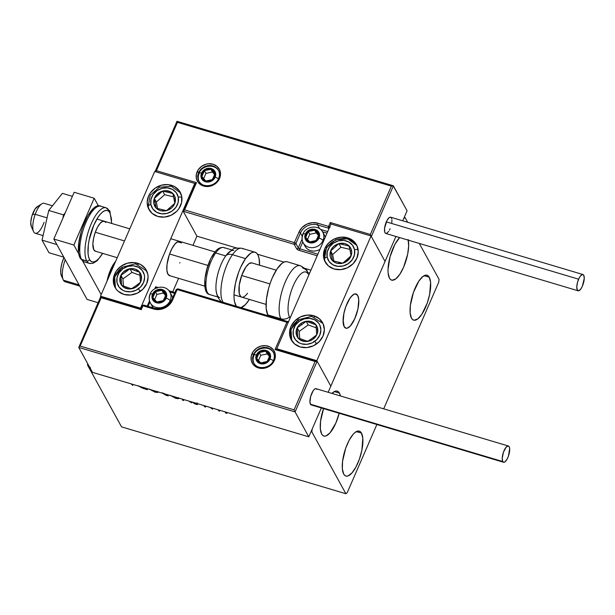 <?xml version="1.0" encoding="UTF-8"?>
<svg xmlns="http://www.w3.org/2000/svg" width="615" height="615" viewBox="0 0 615 615"><rect width="100%" height="100%" fill="white"/><g stroke="black" fill="none" stroke-linecap="round" stroke-linejoin="round"><path stroke-width="0.92" d="M408.252 240.15A23.432 8.21 -73.4 0 1 403.978 266.326A23.432 8.21 -73.4 0 1 391.647 280.132A23.432 8.21 -73.4 0 1 389.449 278.134L388.111 272.922L388.027 269.385L390.087 256.686L394.922 244.316L399.65 237.582A23.432 8.21 -73.4 0 0 389.71 258.092A23.432 8.21 -73.4 0 0 389.449 278.134L390.64 279.602L392.139 280.232L395.768 278.895L399.796 274.328L403.601 267.225L407.66 254.241L408.66 245.962L408.099 239.466M361.474 433.114A23.432 8.21 -73.4 0 1 359.237 459.605A23.432 8.21 -73.4 0 1 345.884 476.033A23.432 8.21 -73.4 0 1 343.685 474.042L342.347 468.83L342.57 461.296L345.692 448.204L349.166 440.225L353.156 434.275L355.155 432.36L358.791 431.023L360.282 431.645L361.474 433.114L362.812 438.326L361.897 450.149L359.468 458.951L356 466.931L352.011 472.881L348.105 475.895L346.376 476.133L344.877 475.51L343.685 474.042A23.432 8.21 -73.4 0 1 345.93 447.551A23.432 8.21 -73.4 0 1 359.275 431.123A23.432 8.21 -73.4 0 1 361.474 433.114L356.339 431.584L361.474 433.114M339.457 393.108A23.432 8.21 -73.4 0 1 340.449 395.945L339.457 393.108L334.322 391.578L339.457 393.108L338.258 391.64L336.766 391.009L335.037 391.248L331.931 393.408A23.432 8.21 -73.4 0 1 337.251 391.109A23.432 8.21 -73.4 0 1 339.457 393.108M323.528 408.606A23.432 8.21 -73.4 0 0 321.66 434.029L322.86 435.497L324.351 436.127L326.081 435.889L329.986 432.875L335.813 423.112L339.165 413.265A23.432 8.21 -73.4 0 1 323.867 436.027A23.432 8.21 -73.4 0 1 321.66 434.029L320.33 428.816L320.553 421.283L323.667 408.199M429.262 277.219A23.432 8.21 -73.4 0 1 427.018 303.71A23.432 8.21 -73.4 0 1 413.672 320.138A23.432 8.21 -73.4 0 1 411.466 318.147L410.136 312.935L410.359 305.401L413.48 292.31L418.915 281.032L422.943 276.466L426.572 275.128L428.063 275.751L429.262 277.219L430.6 282.431L429.677 294.254L427.256 303.057L421.813 314.334L417.793 318.901L414.156 320.238L412.665 319.615L411.466 318.147A23.432 8.21 -73.4 0 1 413.711 291.656A23.432 8.21 -73.4 0 1 427.064 275.228A23.432 8.21 -73.4 0 1 429.262 277.219L424.127 275.689L429.262 277.219M347.221 492.684L376.872 424.504L347.221 492.684L345.876 493.722L121.532 426.848L87.499 365.01L88.622 365.348L87.499 365.01L121.532 426.848L345.876 493.722L347.221 492.684M383.683 408.837L438.733 282.224L439.079 279.364L419.307 243.448L439.079 279.364L438.733 282.224L383.683 408.837M403.701 218.571L407.092 210.776L402.733 220.8L403.701 218.571L405.047 217.533L404.255 217.295L405.047 217.533L403.701 218.571M395.914 236.468L328.164 392.285L385.059 261.444L330.832 386.159L316.817 360.697L371.045 235.983L330.985 224.037L276.758 348.751L316.817 360.697L330.832 386.159L328.164 392.285L395.914 236.468L385.059 261.444L371.345 236.529L385.059 261.444L395.914 236.468M321.353 407.953L312.189 429.032L311.843 431.884L345.876 493.722L311.843 431.884L311.052 431.653L311.843 431.884L312.189 429.032L321.353 407.953L308.799 436.827L92.465 372.336L78.758 347.421L92.465 372.336L308.799 436.827L295.085 411.912L308.799 436.827L321.353 407.953M138.567 385.797L143.526 388.519L147.369 389.702L146.716 388.503L147.369 389.702L145.248 389.064L145.455 388.58L145.248 389.064L141.781 387.842L141.98 387.389L141.781 387.842L139.105 386.235M162.352 393.1L165.896 395.222L168.226 395.914L167.564 394.722L168.226 395.914L166.242 395.322L166.45 394.845L166.242 395.322L162.145 392.785M182.609 399.204L182.424 400.15L183.601 400.496L183.785 399.558L183.601 400.496L182.424 400.15L182.609 399.204M188.92 401.088L191.596 402.879L188.92 401.088M203.88 405.546L204.534 406.738L205.618 407.061L204.956 405.869L205.618 407.061L204.534 406.738L204.872 405.962L204.534 406.738L203.88 405.546M210.038 407.384L212.629 409.152L211.967 407.96L212.629 409.152L210.038 407.384M225.09 411.873L225.751 413.065L226.827 413.388L226.166 412.188L226.827 413.388L225.751 413.065L226.089 412.281L225.751 413.065L225.09 411.873M219.455 411.189L219.64 410.243L219.455 411.189M217.779 409.69L219.278 411.135L219.617 410.351L219.278 411.135L217.779 409.69M196.631 403.302L196.585 403.74L195.662 403.686L193.333 402.31L195.662 403.686L196.631 403.302M193.156 402.348L192.71 402.448L194.14 403.478L196.285 404.409L197.638 404.409L197.699 403.594C198.168 404.424 197.607 404.67 196.008 404.332L196.239 403.801L196.008 404.332L193.156 402.348M170.263 395.276L175.606 398.251L178.112 398.712L179.534 398.197M149.414 389.064L154.757 392.032L157.256 392.493L158.685 391.978M132.809 385.359L132.994 384.413L132.809 385.359M131.133 383.86L132.632 385.305L132.971 384.529L132.632 385.305L131.133 383.86M89.675 367.263L90.42 368.177M407.66 222.269L405.047 217.533L407.66 222.269M87.668 363.611L87.499 365.01L87.668 363.611M197.807 404.224L197.761 403.724M196.623 403.632L197.722 403.717L196.685 403.648L197.031 402.848M183.762 399.665L182.786 399.258L183.762 399.665M170.747 395.668L175.928 398.351L176.151 397.844L175.928 398.351L179.472 398.274M178.335 397.936L177.835 397.905M177.466 397.851L178.45 397.936M178.288 397.713L175.775 397.751L172.192 396.098L175.521 397.682L178.035 397.844M167.641 394.861L166.911 394.646L167.641 394.861M163.513 393.485L165.666 394.607L166.788 394.938L166.488 394.399L166.788 394.938L166.957 394.538L166.788 394.938L165.666 394.607L163.213 393.093M149.891 389.456L155.08 392.132L155.295 391.624L155.08 392.132L158.616 392.055M157.486 391.717L156.986 391.686M156.61 391.632L157.594 391.717M157.432 391.494L154.926 391.54L151.344 389.887L154.673 391.463L157.179 391.624M146.793 388.649L146.062 388.426L146.793 388.649M140.52 386.612L144.833 388.396L145.932 388.726L145.632 388.188L145.932 388.726L146.109 388.326L145.932 388.726L140.658 386.704M89.644 367.547L90.251 367.286L89.644 367.547L90.059 367.962M169.571 275.635A17.85 6.258 -73.4 0 1 167.887 274.113L166.873 270.146L167.042 264.404L169.417 254.433L172.062 248.345L175.106 243.817L178.081 241.518L179.795 241.426M177.535 241.772L181.448 242.933L177.535 241.772M171.354 185.261A17.85 15.806 151.2 0 1 180.218 192.241A17.85 15.806 151.2 0 1 177.205 210.791A17.85 15.806 151.2 0 1 157.801 216.442L152.182 213.428L148.453 208.493L147.177 202.404L148.553 196.07L150.183 193.125L155.018 188.213L161.307 185.23L168.095 184.631L174.353 186.491L179.119 190.542L181.663 196.162L181.617 202.496L178.973 208.577L176.789 211.229L171.116 215.25L164.443 217.08L157.801 216.442A17.85 15.806 151.2 0 1 148.938 209.461A17.85 15.806 151.2 0 1 151.951 190.904A17.85 15.806 151.2 0 1 171.354 185.261L172.023 186.476L171.354 185.261M137.46 263.205A17.85 15.806 151.2 0 1 146.324 270.185A17.85 15.806 151.2 0 1 143.31 288.743A17.85 15.806 151.2 0 1 123.907 294.385L118.288 291.372L116.143 289.104L113.591 283.484L113.644 277.15L116.289 271.069L121.124 266.164L127.42 263.182L134.208 262.574L140.458 264.442L145.225 268.486L147.777 274.106L148.084 277.242L146.708 283.577L142.895 289.173L137.222 293.201L130.557 295.031L123.907 294.385A17.85 15.806 151.2 0 1 115.043 287.405A17.85 15.806 151.2 0 1 118.057 268.855A17.85 15.806 151.2 0 1 137.46 263.205L138.129 264.419L137.46 263.205M140.551 308.153L194.778 183.439L154.711 171.493L100.483 296.207L140.551 308.153L100.483 296.207L100.737 296.661L100.483 296.207L154.711 171.493L194.778 183.439L140.551 308.153L140.789 308.592L140.551 308.153M172.715 291.864L178.596 278.326L172.715 291.864M192.941 245.339L196.923 236.175L183.216 211.26L196.923 236.175L236.637 248.014L196.923 236.175L192.941 245.339M195.017 183.877L194.778 183.439L195.017 183.877M179.918 262.62L179.765 263.043M169.94 275.712L167.887 274.113A17.85 6.258 -73.4 0 1 169.594 253.934A17.85 6.258 -73.4 0 1 179.765 241.418A17.85 6.258 -73.4 0 1 181.448 242.933M357.715 295.477A17.85 6.258 -73.4 0 1 356.008 315.664A17.85 6.258 -73.4 0 1 345.838 328.179A17.85 6.258 -73.4 0 1 344.162 326.657L346.207 328.256L347.529 328.072L350.504 325.781L353.54 321.245L356.185 315.164L358.038 308.453L358.737 299.451L357.715 295.477L355.67 293.885L354.348 294.062L351.373 296.361L348.336 300.896L345.692 306.977L343.846 313.681L343.078 319.992L344.162 326.657A17.85 6.258 -73.4 0 1 345.868 306.478A17.85 6.258 -73.4 0 1 356.039 293.962A17.85 6.258 -73.4 0 1 357.715 295.477M313.735 315.749L314.403 316.963L313.735 315.749L319.346 318.77L323.083 323.698L324.351 329.786L322.983 336.121L319.17 341.717L313.496 345.745L306.824 347.575L300.174 346.929A17.85 15.806 151.2 0 1 291.31 339.949A17.85 15.806 151.2 0 1 294.331 321.399A17.85 15.806 151.2 0 1 313.735 315.749A17.85 15.806 151.2 0 1 322.598 322.729A17.85 15.806 151.2 0 1 319.585 341.287A17.85 15.806 151.2 0 1 300.174 346.929L294.562 343.916L290.834 338.988L289.557 332.892L290.933 326.565L294.746 320.961L300.42 316.94L307.085 315.111L313.735 315.749M347.629 237.805L348.29 239.02L347.629 237.805L353.241 240.819L356.969 245.746L358.245 251.843L356.869 258.169L353.056 263.774L347.383 267.794L340.718 269.624L334.068 268.986A17.85 15.806 151.2 0 1 325.204 262.005A17.85 15.806 151.2 0 1 328.218 243.448A17.85 15.806 151.2 0 1 347.629 237.805A17.85 15.806 151.2 0 1 356.492 244.785A17.85 15.806 151.2 0 1 353.471 263.335A17.85 15.806 151.2 0 1 334.068 268.986L328.456 265.972L324.72 261.037L323.452 254.948L324.82 248.614L328.633 243.017L334.306 238.997L340.979 237.167L347.629 237.805M330.985 224.037L371.045 235.983L385.059 261.444L371.045 235.983L316.817 360.697L276.758 348.751L330.985 224.037M277.004 349.212L276.758 348.751L277.004 349.212M52.467 205.794L44.126 203.311A15.621 5.474 106.6 0 0 35.201 214.328L47.078 217.864L35.201 214.328L32.472 214.258A11.162 3.913 106.6 0 0 31.296 226.581L33.556 231.578A15.621 5.474 -73.4 0 1 35.201 214.328A15.621 5.474 106.6 0 0 35.201 233.254L43.073 235.599M44.119 222.238A15.621 5.474 -73.4 0 1 33.556 231.578M124.514 240.949L95.294 232.239L124.514 240.949M345.845 306.547L345.845 306.547A17.85 6.258 -73.4 0 1 356.039 293.962A17.85 6.258 -73.4 0 1 356.039 315.587A17.85 6.258 -73.4 0 1 345.838 328.179A17.85 6.258 -73.4 0 1 345.845 306.547L343.931 313.243L343.116 322.36L344.062 326.465L346.045 328.233L347.344 328.133L350.304 326.004L354.77 318.739L357.945 308.891L358.76 299.782L357.815 295.669L356.938 294.47L354.532 294.001L353.095 294.754L350.035 298.091L345.845 306.547M269.954 283.922L241.68 275.497L269.954 283.922M207.978 265.449L169.571 254.003L207.978 265.449M31.357 226.712L30.75 222.422L31.796 216.342L35.086 208.969L37.899 206.417M32.595 227.811L31.903 227.458M35.201 214.328A15.621 5.474 -73.4 0 1 41.835 203.811L37.208 206.748A11.162 3.913 106.6 0 0 32.472 214.258L35.201 214.328M251.981 353.694A12.5 11.062 -28.8 0 0 258.454 367.954A12.5 11.062 -28.8 0 0 274.413 360.382A1.338 0.407 -156.5 0 0 273.49 360.39A1.338 0.407 23.5 0 1 274.413 360.382L271.745 364.303L267.771 367.124L263.105 368.4L258.454 367.954L256.355 367.094L253.019 364.257L251.235 360.321L251.274 355.893L253.119 351.634L256.509 348.198L260.914 346.107L265.665 345.684L270.039 346.991L273.375 349.827L275.159 353.756L275.128 358.191L274.413 360.382A12.5 11.062 -28.8 0 0 267.94 346.13A12.5 11.062 -28.8 0 0 251.981 353.694A1.338 0.407 23.5 0 1 253.48 354.601A1.338 0.407 -156.5 0 0 251.981 353.694M254.41 364.034A11.162 9.878 151.2 0 1 253.48 354.601A11.162 9.878 151.2 0 1 263.212 347.483A11.162 9.878 151.2 0 1 273.275 352.203C274.613 354.755 274.69 357.484 273.49 360.398C270.477 368.577 257.009 370.184 253.726 362.965A11.162 9.878 151.2 0 1 253.48 354.601L253.834 355.232L253.48 354.601A11.162 9.878 151.2 0 1 262.513 347.583A11.162 9.878 151.2 0 1 272.583 351.142A11.162 9.878 151.2 0 1 273.952 359.383M100.722 296.661L78.758 347.421L295.085 411.912L317.117 361.243L330.832 386.159L317.117 361.243L315.111 361.505L275.043 349.566L286.905 322.283L177.143 289.565L172.561 300.089L169.417 304.709L164.735 308.023L159.239 309.537L153.75 309.007L142.934 305.786L141.242 309.683L101.175 297.737L80.165 346.068L294.093 409.836L315.111 361.505L294.093 409.836L80.165 346.068L101.175 297.737L100.937 297.191L101.175 297.737L141.242 309.683L140.789 308.607L141.242 309.683L142.934 305.786A1.338 0.407 -156.5 0 0 142.011 305.793L140.789 308.607L100.729 296.661M142.034 305.97L143.741 305.155A1.338 0.469 106.6 0 0 143.618 305.048L142.011 305.793L140.85 308.699M171.639 300.097A1.338 0.407 23.5 0 1 172.561 300.089L177.143 289.565A1.338 0.469 -73.4 0 1 177.82 288.827A1.338 0.469 -73.4 0 1 177.95 288.942A1.338 0.469 106.6 0 0 177.82 288.827A1.338 0.469 106.6 0 0 177.143 289.565A1.338 0.407 -156.5 0 0 176.213 289.573L171.639 300.097C167.795 307.016 162.06 309.745 154.434 308.269A1.338 0.469 106.6 0 0 153.75 309.007A1.338 0.469 -73.4 0 1 154.434 308.269L143.618 305.048A1.338 0.469 106.6 0 0 142.934 305.786L153.75 309.007A14.729 13.038 -28.8 0 0 172.561 300.089A1.338 0.407 -156.5 0 0 171.639 300.089A1.338 0.407 23.5 0 0 171.662 300.274A13.392 11.854 151.2 0 1 154.557 308.384A1.338 0.469 106.6 0 0 154.427 308.269A1.338 0.469 -73.4 0 1 154.557 308.384M174.568 293.355L169.748 291.917L174.568 293.355M156.487 287.966L155.956 288.197L155.649 286.782L156.102 287.851L157.117 288.158M149.929 302.065L148.054 306.37L149.929 302.065M79.535 346.414L80.165 346.068L79.535 346.414M294.385 410.459L294.093 409.836L294.385 410.459M294.923 411.581L294.67 411.074L294.923 411.581M78.758 347.421L295.085 411.912L317.117 361.243M176.236 289.75A1.338 0.407 23.5 0 1 176.213 289.573A1.338 0.407 23.5 0 1 177.143 289.565L286.905 322.283L288.673 321.876L286.905 322.283L275.043 349.566L276.812 349.151L275.043 349.566L315.111 361.505L316.871 361.097M273.49 360.39A1.338 0.407 23.5 0 0 273.514 360.575A11.162 9.878 151.2 0 1 263.789 367.693A11.162 9.878 151.2 0 1 253.726 362.965M198.86 181.079A11.162 9.878 151.2 0 1 198.622 172.707A1.338 0.407 -156.5 0 0 197.115 171.808A12.5 11.062 -28.8 0 0 203.588 186.061A12.5 11.062 -28.8 0 0 219.547 178.496L216.88 182.417L215.027 183.993L210.622 186.084L205.871 186.506L201.489 185.2L198.153 182.371L196.37 178.435L196.408 173.999L198.261 169.74L201.643 166.311L206.048 164.22L208.424 163.79L213.082 164.236L217.01 166.35L219.624 169.802L220.516 174.06L219.547 178.496A1.338 0.407 -156.5 0 0 218.625 178.504C215.611 186.691 202.143 188.298 198.86 181.079A11.162 9.878 151.2 0 0 208.923 185.799A11.162 9.878 151.2 0 0 218.648 178.681A1.338 0.407 23.5 0 1 218.625 178.504A1.338 0.407 23.5 0 1 219.547 178.496A12.5 11.062 -28.8 0 0 213.082 164.236A12.5 11.062 -28.8 0 0 197.115 171.808A1.338 0.407 23.5 0 1 198.622 172.707A11.162 9.878 151.2 0 1 207.647 165.696A11.162 9.878 151.2 0 1 217.718 169.248A11.162 9.878 151.2 0 1 219.086 177.489M199.552 182.14A11.162 9.878 151.2 0 1 198.622 172.707L198.968 173.345L198.622 172.707A11.162 9.878 151.2 0 1 208.347 165.589A11.162 9.878 151.2 0 1 218.41 170.317C219.747 172.869 219.824 175.598 218.625 178.504M330.101 227.312L328.595 226.412L330.293 222.515L330.578 223.137L330.293 222.515L370.353 234.453L371.345 236.529L393.377 185.861L407.092 210.776L393.131 185.715L391.363 186.13L177.435 122.354L156.425 170.686L196.485 182.624L184.623 209.907L294.393 242.625L298.967 232.109L302.111 227.481L306.793 224.168L312.297 222.653L317.778 223.184L328.595 226.412L330.293 222.515L370.353 234.453L391.363 186.13L370.353 234.453L371.345 236.529L393.377 185.861M183.216 211.26L294.185 244.339L183.216 211.26L184.623 209.907L196.485 182.624L195.093 183.708L196.485 182.624L156.425 170.686L155.026 171.77L156.425 170.686L177.435 122.354L176.982 121.278L177.435 122.354L391.363 186.13L393.131 185.715M310.929 270.162L304.832 268.348L310.929 270.162M283.946 262.121L257.531 254.241L283.946 262.121M183.232 210.991L184.623 209.907L294.393 242.625A1.338 0.407 -156.5 0 1 295.892 243.532L298.298 247.899A1.338 1.184 -28.8 0 1 296.584 248.706A2.675 0.815 -156.5 0 0 299.59 250.513A1.338 0.469 106.6 0 1 299.797 248.798L302.772 241.964L299.797 248.798A1.338 0.407 23.5 0 1 298.298 247.899L302.073 239.212L298.298 247.899A1.338 1.184 151.2 0 1 296.584 248.706L294.185 244.339A1.338 1.184 -28.8 0 0 295.892 243.532L300.466 233.008A1.338 0.407 -156.5 0 0 298.967 232.109A1.338 0.407 23.5 0 1 300.466 233.008A13.392 11.854 151.2 0 1 317.571 224.898A1.338 0.469 -73.4 0 1 317.778 223.184A1.338 0.469 106.6 0 0 317.571 224.898L328.387 228.127L328.595 226.412L317.778 223.184A14.729 13.038 -28.8 0 0 298.967 232.109L294.393 242.625A1.338 0.407 23.5 0 1 295.892 243.532A1.338 1.184 151.2 0 1 294.185 244.339A1.338 0.469 -73.4 0 1 294.393 242.625A1.338 0.469 106.6 0 0 294.185 244.339L296.584 248.706L298.621 250.159L317.194 255.763L299.59 250.513A1.338 0.469 -73.4 0 1 299.797 248.798L317.878 254.187L299.797 248.798A1.338 0.407 23.5 0 1 298.298 247.899L295.892 243.532L300.466 233.008L302.226 236.198L300.466 233.008A13.392 11.854 151.2 0 1 317.571 224.898L319.708 228.78L317.571 224.898L328.387 228.127L328.848 228.957L328.387 228.127L329.217 228.104A1.338 1.184 151.2 0 1 328.387 228.127A1.338 0.469 -73.4 0 1 328.595 226.412A1.338 0.407 23.5 0 1 329.725 226.943M327.71 231.571L320.576 229.441L327.71 231.571M327.026 233.147L322.591 231.824L327.026 233.147M330.87 223.752L330.578 223.137L330.87 223.752M318.078 236.229L318.662 234.676A6.696 5.927 151.2 0 1 318.193 237.836L317.455 237.721L318.078 236.229L317.455 237.721L318.193 237.836L318.662 234.676L317.394 231.878L316.195 230.863L313.089 229.933L311.382 230.087L308.253 231.571L307.039 232.801L305.724 235.829L306.139 238.912L308.177 241.226L309.645 241.895L311.29 242.156L314.642 241.449L317.332 239.289L318.193 237.836A6.696 5.927 151.2 0 1 316.118 240.519A6.696 5.927 151.2 0 1 309.645 241.895A6.696 5.927 151.2 0 1 305.709 237.421A6.696 5.927 151.2 0 1 308.253 231.571A6.696 5.927 151.2 0 1 314.726 230.202L308.253 231.571L305.709 237.421L309.645 241.895L316.118 240.519L317.455 237.721L316.118 240.519L309.645 241.895L305.709 237.421L308.253 231.571L314.726 230.202A6.696 5.927 151.2 0 1 318.662 234.676L314.726 230.202L316.233 232.931L309.752 234.3L307.5 239.496L309.752 234.3L308.253 231.571L309.752 234.3L316.233 232.931L314.726 230.202L318.662 234.676L318.078 236.229M323.505 233.915A11.162 9.878 151.2 0 1 325.304 237.098A11.162 9.878 -28.8 0 0 324.628 235.507L322.767 232.124A11.162 9.878 151.2 0 1 323.006 240.488A11.162 9.878 -28.8 0 0 322.075 231.056M303.902 243.947A11.162 9.878 -28.8 0 0 313.973 247.499A11.162 9.878 -28.8 0 0 323.006 240.488A3.567 1.092 -156.5 0 0 319 238.074A7.588 6.719 151.2 0 1 309.307 242.671A7.588 6.719 151.2 0 1 305.378 234.015A7.588 6.719 151.2 0 1 315.072 229.418A7.588 6.719 151.2 0 1 319 238.074A3.567 1.092 23.5 0 1 323.006 240.488L323.467 241.326L323.006 240.488A11.162 9.878 151.2 0 1 313.281 247.607A11.162 9.878 151.2 0 1 303.21 242.879A11.162 9.878 151.2 0 1 302.972 234.515A3.567 1.092 23.5 0 1 302.911 234.031A3.567 1.092 23.5 0 1 305.378 234.015L307 231.632L309.407 229.925L312.243 229.149L315.072 229.418L318.37 231.663L319.454 234.054L319.431 236.744L318.309 239.327L316.248 241.418L313.573 242.679L310.69 242.94L308.03 242.149L305.332 239.296L304.794 236.706L305.378 234.015A3.567 1.092 -156.5 0 0 302.911 234.031M322.767 232.124C318.97 224.406 305.909 225.959 302.903 234.046C301.634 237.083 301.742 240.027 303.21 242.879L305.071 246.261A11.162 9.878 -28.8 0 0 319.992 249.321A11.162 9.878 151.2 0 1 304.333 244.47M318.401 235.391L316.233 232.931L318.401 235.391M165.235 296.322L165.819 294.777A6.696 5.927 151.2 0 1 165.35 297.937L164.612 297.821L165.235 296.322L164.612 297.821L165.35 297.937L165.804 296.361L165.389 293.278L164.551 291.979L161.883 290.295L160.246 290.034L156.894 290.741L154.196 292.901L152.881 295.93L152.866 297.514L154.134 300.312L155.334 301.327L158.447 302.257L160.146 302.103L163.275 300.62L165.35 297.937A6.696 5.927 151.2 0 1 163.275 300.62A6.696 5.927 151.2 0 1 156.802 301.988A6.696 5.927 151.2 0 1 152.866 297.514A6.696 5.927 151.2 0 1 155.411 291.671A6.696 5.927 151.2 0 1 161.883 290.295L155.411 291.671L152.866 297.514L156.802 301.988L163.275 300.62L164.612 297.821L163.275 300.62L156.802 301.988L152.866 297.514L155.411 291.671L161.883 290.295A6.696 5.927 151.2 0 1 165.819 294.777L161.883 290.295L163.39 293.024L156.91 294.401L154.657 299.59L156.91 294.401L155.411 291.671L156.91 294.401L163.39 293.024L161.883 290.295L165.819 294.777L165.235 296.322M170.663 294.016A11.162 9.878 151.2 0 1 172.631 297.806A11.162 9.878 -28.8 0 0 171.785 295.6L169.924 292.217A11.162 9.878 151.2 0 1 170.163 300.589A11.162 9.878 -28.8 0 0 169.233 291.156M151.059 304.048A11.162 9.878 -28.8 0 0 161.13 307.6A11.162 9.878 -28.8 0 0 170.163 300.589A3.567 1.092 -156.5 0 0 166.158 298.175A7.588 6.719 151.2 0 1 156.464 302.772A7.588 6.719 151.2 0 1 152.535 294.116A7.588 6.719 151.2 0 1 162.222 289.519A7.588 6.719 151.2 0 1 166.158 298.175A3.567 1.092 23.5 0 1 170.163 300.589L170.786 301.727L170.163 300.589A11.162 9.878 151.2 0 1 160.43 307.708A11.162 9.878 151.2 0 1 150.368 302.98A11.162 9.878 151.2 0 1 150.129 294.616A3.567 1.092 23.5 0 1 150.068 294.131A3.567 1.092 23.5 0 1 152.535 294.116L154.157 291.733L156.564 290.026L160.838 289.25L163.498 290.042L165.52 291.764L166.603 294.154L166.588 296.845L165.458 299.428L163.406 301.511L160.73 302.78L157.847 303.041L155.188 302.249L152.489 299.397L151.951 296.807L152.535 294.116A3.567 1.092 -156.5 0 0 150.068 294.131M169.924 292.217C166.127 284.507 153.066 286.06 150.06 294.147C148.792 297.176 148.899 300.128 150.368 302.98L152.228 306.362A11.162 9.878 -28.8 0 0 153.343 307.946A11.162 9.878 151.2 0 1 151.49 304.571M165.55 295.492L163.39 293.024L165.55 295.492M269.086 357.223L269.67 355.67A6.696 5.927 151.2 0 1 269.209 358.829L268.471 358.714L269.086 357.223L268.471 358.714L269.209 358.829L269.662 357.261L269.247 354.171L267.21 351.857L264.096 350.927L262.397 351.08L259.269 352.564L257.185 355.247L256.739 356.823L256.724 358.414L257.993 361.205L260.652 362.888L262.298 363.15L265.649 362.443L268.348 360.282L269.209 358.829A6.696 5.927 151.2 0 1 267.133 361.512A6.696 5.927 151.2 0 1 260.652 362.888A6.696 5.927 151.2 0 1 256.724 358.414A6.696 5.927 151.2 0 1 259.269 352.564A6.696 5.927 151.2 0 1 265.742 351.196L259.269 352.564L256.724 358.414L260.652 362.888L267.133 361.512L268.471 358.714L267.133 361.512L260.652 362.888L256.724 358.414L259.269 352.564L265.742 351.196A6.696 5.927 151.2 0 1 269.67 355.67L265.742 351.196L267.241 353.925L260.768 355.293L258.508 360.49L260.768 355.293L259.269 352.564L260.768 355.293L267.241 353.925L265.742 351.196L269.67 355.67L269.086 357.223M256.386 355.009A7.588 6.719 151.2 0 1 266.08 350.412A7.588 6.719 151.2 0 1 270.008 359.068A3.567 1.092 23.5 0 1 273.329 360.736A3.567 1.092 -156.5 0 0 270.008 359.068L267.264 362.412L264.588 363.68L261.698 363.934L259.046 363.142L257.016 361.42L255.932 359.037L255.955 356.339L257.078 353.756L259.138 351.672L261.813 350.404L264.696 350.143L267.356 350.934L269.378 352.656L270.462 355.047L270.008 359.068A7.588 6.719 151.2 0 1 260.314 363.665A7.588 6.719 151.2 0 1 256.386 355.009A3.567 1.092 -156.5 0 0 253.918 355.024A3.567 1.092 23.5 0 1 256.386 355.009M253.987 363.411A11.162 9.878 151.2 0 1 253.98 355.508A3.567 1.092 23.5 0 1 253.918 355.024M269.408 356.385L267.241 353.925L269.408 356.385M214.22 175.329L214.812 173.776A6.696 5.927 151.2 0 1 214.343 176.943L213.605 176.828L214.22 175.329L213.605 176.828L214.343 176.943L214.796 175.367L214.381 172.285L213.543 170.985L210.876 169.302L209.231 169.04L205.879 169.748L203.188 171.908L201.874 174.937L201.858 176.52L203.127 179.319L204.326 180.333L207.432 181.264L209.138 181.11L212.267 179.626L214.343 176.943A6.696 5.927 151.2 0 1 212.267 179.626A6.696 5.927 151.2 0 1 205.794 180.995A6.696 5.927 151.2 0 1 201.858 176.52A6.696 5.927 151.2 0 1 204.403 170.678A6.696 5.927 151.2 0 1 210.876 169.302L204.403 170.678L201.858 176.52L205.794 180.995L212.267 179.626L213.605 176.828L212.267 179.626L205.794 180.995L201.858 176.52L204.403 170.678L210.876 169.302A6.696 5.927 151.2 0 1 214.812 173.776L210.876 169.302L212.375 172.031L205.902 173.407L203.642 178.596L205.902 173.407L204.403 170.678L205.902 173.407L212.375 172.031L210.876 169.302L214.812 173.776L214.22 175.329M201.52 173.123A7.588 6.719 151.2 0 1 211.214 168.525A7.588 6.719 151.2 0 1 215.142 177.181A3.567 1.092 23.5 0 1 218.463 178.85A3.567 1.092 -156.5 0 0 215.142 177.181L213.52 179.565L211.114 181.271L206.84 182.048L204.18 181.256L202.158 179.534L201.067 177.143L201.09 174.452L202.22 171.869L204.272 169.778L206.947 168.518L209.83 168.256L212.49 169.048L215.189 171.9L215.727 174.491L215.142 177.181A7.588 6.719 151.2 0 1 205.456 181.779A7.588 6.719 151.2 0 1 201.52 173.123A3.567 1.092 -156.5 0 0 199.06 173.138A3.567 1.092 23.5 0 1 201.52 173.123M199.122 181.517A11.162 9.878 151.2 0 1 199.122 173.622A3.567 1.092 23.5 0 1 199.06 173.138M214.543 174.499L212.375 172.031L214.543 174.499M123.223 273.736L120.917 275.282A11.162 9.878 151.2 0 1 124.614 270.969L125.498 272.137L123.223 273.736L125.498 272.137L124.614 270.969L122.485 272.922L120.01 277.872L120.394 283.069L121.662 285.322L123.538 287.128L128.597 288.942L134.208 288.051L136.753 286.628L140.451 282.316L141.358 279.717L140.973 274.521L139.705 272.276L135.469 269.232L132.779 268.647L129.942 268.755L124.614 270.969A11.162 9.878 151.2 0 1 129.942 268.755A11.162 9.878 151.2 0 1 139.705 272.276A11.162 9.878 151.2 0 1 140.451 282.316A11.162 9.878 151.2 0 1 131.425 288.835A11.162 9.878 151.2 0 1 121.662 285.322L131.425 288.835L135.992 285.714L140.451 282.316L139.705 272.276L129.942 268.755L125.498 272.137L129.942 268.755L139.705 272.276L140.451 282.316L135.992 285.714L131.425 288.835L121.662 285.322A11.162 9.878 151.2 0 1 120.917 275.282L121.662 285.322L120.917 275.282L123.223 273.736M140.312 291.379L138.452 288.819A14.283 12.646 151.2 0 1 119.133 287.151A14.283 12.646 151.2 0 1 122.915 268.778L121.632 267.333L122.915 268.778L127.928 266.341L133.363 265.803L138.383 267.248L142.234 270.446L144.325 274.913L144.602 277.419L143.556 282.493L140.558 286.997L136.046 290.257L130.726 291.771L125.391 291.31L122.985 290.349L119.133 287.151L117.042 282.677L117.027 277.619L119.087 272.737L122.915 268.778A14.283 12.646 151.2 0 1 142.234 270.446A14.283 12.646 151.2 0 1 138.452 288.819L140.251 291.302M115.466 288.12A17.85 15.806 151.2 0 1 121.778 267.725L114.697 276.888L115.459 288.112M122.915 278.918L123.446 286.021L122.915 278.918L120.917 275.282L122.915 278.918L131.941 272.391L129.942 268.755L131.941 272.391L122.915 278.918M139.982 275.289L131.941 272.391L139.982 275.289M299.49 326.281L297.191 327.826A11.162 9.878 151.2 0 1 300.889 323.513L301.765 324.682L299.49 326.281L301.765 324.682L300.889 323.513L298.759 325.466L296.284 330.416L296.668 335.621L297.929 337.866L299.805 339.672L304.863 341.494L310.483 340.595L313.02 339.173L316.725 334.86L317.624 332.261L317.24 327.065L315.979 324.82L314.104 323.013L309.045 321.191L303.433 322.091L300.889 323.513A11.162 9.878 151.2 0 1 306.216 321.299A11.162 9.878 151.2 0 1 315.979 324.82A11.162 9.878 151.2 0 1 316.725 334.86A11.162 9.878 151.2 0 1 307.7 341.387A11.162 9.878 151.2 0 1 297.929 337.866L307.7 341.387L312.259 338.258L316.725 334.86L315.979 324.82L306.216 321.299L301.765 324.682L306.216 321.299L315.979 324.82L316.725 334.86L312.259 338.258L307.7 341.387L297.929 337.866A11.162 9.878 151.2 0 1 297.191 327.826L297.929 337.866L297.191 327.826L299.49 326.281M316.579 343.923L314.719 341.363A14.283 12.646 151.2 0 1 295.4 339.695A14.283 12.646 151.2 0 1 299.19 321.322L297.898 319.885L299.19 321.322L304.202 318.885L309.629 318.355L314.657 319.792L318.509 322.99L319.8 325.104L320.876 329.963L319.831 335.037L316.825 339.542L312.32 342.801L306.993 344.315L301.665 343.854L299.251 342.893L295.4 339.695L293.309 335.221L293.293 330.163L295.361 325.281L299.19 321.322A14.283 12.646 151.2 0 1 318.509 322.99A14.283 12.646 151.2 0 1 314.719 341.363L316.525 343.846M291.733 340.664A17.85 15.806 151.2 0 1 298.044 320.269L290.972 329.432L291.733 340.656M299.19 331.462L299.713 338.565L299.19 331.462L297.191 327.826L299.19 331.462L308.215 324.935L306.216 321.299L308.215 324.935L299.19 331.462M316.248 327.833L308.215 324.935L316.248 327.833M349.681 248.583L349.151 246.046A11.162 9.878 151.2 0 1 351.549 250.566L350.181 251.066L349.681 248.583L350.181 251.066L351.549 250.566L350.688 248.129L347.052 244.47L344.523 243.502L338.919 243.602L333.822 246.331L331.916 248.475L330.009 253.595L330.147 256.224L331.008 258.661L334.645 262.321L337.166 263.289L342.778 263.182L345.484 262.121L349.781 258.315L351.688 253.196L351.549 250.566A11.162 9.878 151.2 0 1 351.08 255.84A11.162 9.878 151.2 0 1 342.778 263.182A11.162 9.878 151.2 0 1 332.546 260.737A11.162 9.878 151.2 0 1 330.616 250.951A11.162 9.878 151.2 0 1 338.919 243.602L330.616 250.951L332.546 260.737L342.778 263.182L351.08 255.84L350.181 251.066L351.08 255.84L342.778 263.182L332.546 260.737L330.616 250.951L338.919 243.602A11.162 9.878 151.2 0 1 349.151 246.046L338.919 243.602L340.918 247.245L332.615 254.587L333.899 261.114L332.615 254.587L330.616 250.951L332.615 254.587L340.918 247.245L338.919 243.602L349.151 246.046L349.681 248.583M325.627 262.72A17.85 15.806 151.2 0 1 324.528 259.376A3.567 1.599 -11.2 0 1 324.443 259.146A3.567 1.599 -11.2 0 1 327.149 257.016A14.283 12.646 151.2 0 1 338.373 240.865A14.283 12.646 151.2 0 1 354.548 249.775A3.567 1.599 -11.2 0 1 357.792 249.682M324.443 258.907A17.85 15.806 151.2 0 1 336.051 240.027A17.85 15.806 151.2 0 1 356.869 245.523M358.122 249.798A3.567 1.599 168.8 0 0 354.548 249.775A14.283 12.646 151.2 0 1 343.316 265.926A14.283 12.646 151.2 0 1 327.149 257.016L327.249 251.942L329.417 247.092L333.322 243.202L338.373 240.865L343.808 240.434L348.79 241.972L352.556 245.254L354.548 249.775L354.448 254.841L352.28 259.691L348.374 263.589L343.316 265.926L337.889 266.357L332.907 264.819L329.14 261.536L327.149 257.016A3.567 1.599 168.8 0 0 324.443 259.146L325.619 262.713M349.843 249.375L340.918 247.245L349.843 249.375M173.415 196.039L172.876 193.502A11.162 9.878 151.2 0 1 175.275 198.022L173.914 198.522L173.415 196.039L173.914 198.522L175.275 198.022L174.414 195.585L170.778 191.926L165.481 190.658L162.644 191.057L159.938 192.126L155.641 195.931L154.342 198.407L153.873 203.68L156.272 208.193L158.378 209.776L160.899 210.745L166.511 210.638L171.6 207.916L173.507 205.771L174.814 203.296L175.275 198.022A11.162 9.878 151.2 0 1 174.814 203.296A11.162 9.878 151.2 0 1 166.511 210.638A11.162 9.878 151.2 0 1 156.272 208.193A11.162 9.878 151.2 0 1 154.342 198.407A11.162 9.878 151.2 0 1 162.644 191.057L154.342 198.407L156.272 208.193L166.511 210.638L174.814 203.296L173.914 198.522L174.814 203.296L166.511 210.638L156.272 208.193L154.342 198.407L162.644 191.057A11.162 9.878 151.2 0 1 172.876 193.502L162.644 191.057L164.651 194.694L156.348 202.043L157.632 208.562L156.348 202.043L154.342 198.407L156.348 202.043L164.651 194.694L162.644 191.057L172.876 193.502L173.415 196.039M181.848 197.254A3.567 1.599 168.8 0 0 178.273 197.231A14.283 12.646 151.2 0 1 167.049 213.382A14.283 12.646 151.2 0 1 150.875 204.472L150.975 199.398L153.143 194.548L157.048 190.658L162.106 188.321L167.534 187.883L172.515 189.428L176.29 192.71L178.273 197.231L178.181 202.297L176.013 207.147L172.1 211.037L167.049 213.382L161.622 213.812L156.641 212.275L152.866 208.992L150.875 204.472A3.567 1.599 168.8 0 0 148.169 206.602L149.353 210.161A17.85 15.806 151.2 0 1 148.253 206.832A3.567 1.599 -11.2 0 1 148.169 206.602A3.567 1.599 -11.2 0 1 150.875 204.472A14.283 12.646 151.2 0 1 162.106 188.321A14.283 12.646 151.2 0 1 178.273 197.231A3.567 1.599 -11.2 0 1 181.525 197.131M173.576 196.831L164.651 194.694L173.576 196.831M298.99 265.526A29.013 10.171 106.6 0 0 283.115 287.628A29.013 10.171 106.6 0 0 280.901 318.808A8.925 7.903 -28.8 0 0 289.542 316.979A24.546 8.602 -73.4 0 1 293.355 285.545A24.546 8.602 -73.4 0 1 308.177 274.106M307.808 272.591A8.925 7.903 -28.8 0 0 307.354 271.607A8.925 7.903 151.2 0 1 307.515 271.915M309.637 273.137L305.87 272.022A24.546 8.602 106.6 0 0 291.887 289.227A24.546 8.602 106.6 0 0 289.542 316.979L290.457 317.255L289.542 316.979A24.546 8.602 106.6 0 0 290.165 317.909M307.861 272.614L307.369 271.63C307.446 270.308 305.055 268.317 300.205 265.672L287.113 261.767A29.013 10.171 106.6 0 0 270.592 282.108A29.013 10.171 106.6 0 0 267.809 314.903L280.901 318.808A29.013 10.171 -73.4 0 1 283.684 286.013A29.013 10.171 -73.4 0 1 300.205 265.672A29.013 10.171 -73.4 0 1 302.934 268.14A8.925 7.903 151.2 0 1 307.354 271.607M286.513 261.644L284.368 261.944L282.016 263.305L277.034 268.955L272.322 277.749L270.3 282.923L268.601 288.35L266.441 299.128L266.164 308.453L267.809 314.903A29.013 10.171 106.6 0 0 268.417 315.833L267.809 314.903L280.901 318.808A29.013 10.171 -73.4 0 0 281.509 319.731M289.542 316.979A8.925 7.903 151.2 0 1 280.901 318.808M255.064 252.219A29.013 10.171 -73.4 0 1 259.561 265.203L259.023 258.223L258.069 255.225L256.678 253.18L254.902 252.173L252.819 252.227L250.505 253.357L245.539 258.6A29.013 10.171 -73.4 0 1 255.064 252.219L241.972 248.314A29.013 10.171 106.6 0 0 232.447 254.702L245.539 258.6L240.757 267.11L238.674 272.191L235.499 283.061L234.046 293.463L234.046 297.983L234.53 301.819L236.368 306.278A29.013 10.171 -73.4 0 1 245.539 258.6L232.447 254.702A29.013 10.171 106.6 0 0 223.276 302.372A29.013 10.171 -73.4 0 1 232.447 254.702A8.925 5.812 -144.7 0 0 225.697 255.925A24.546 8.602 106.6 0 0 216.042 290.134M208.685 294.055A24.546 8.602 -73.4 0 1 206.64 276.466A24.546 8.602 -73.4 0 1 215.681 252.942A2.229 1.453 -144.7 0 0 213.966 253.28A2.229 1.453 35.3 0 1 215.681 252.942A24.546 8.602 106.6 0 0 206.402 277.988A24.546 8.602 106.6 0 0 209.723 294.593C200.759 293.117 204.857 265.695 213.959 253.295C216.941 248.891 220.201 246.969 223.745 247.538A24.546 8.602 106.6 0 0 215.681 252.942L225.697 255.925L215.681 252.942A24.546 8.602 -73.4 0 1 224.782 248.076M251.781 262.882L249.067 263.612L246.015 266.841A17.85 6.258 -73.4 0 1 251.881 262.913L276.25 270.177M219.732 297.575A24.546 8.602 -73.4 0 1 216.418 280.97A24.546 8.602 -73.4 0 1 225.697 255.925A24.546 8.602 -73.4 0 1 233.762 250.52M240.742 307.808L245.516 304.533L249.359 299.42A29.013 10.171 -73.4 0 1 248.022 301.442A29.013 10.171 -73.4 0 1 241.118 307.692M247.545 293.201A17.85 6.258 -73.4 0 1 241.68 297.13A17.85 6.258 -73.4 0 1 239.266 285.053A17.85 6.258 -73.4 0 1 246.015 266.841L241.787 275.205L239.25 285.191L239.243 293.432L240.688 296.538L241.78 297.16M205.31 287.236L204.933 280.809M205.318 276.927L207.124 268.586L210.099 260.537M211.883 257.001L213.774 253.987A2.229 1.453 35.3 0 1 213.966 253.28M225.697 255.925A8.925 5.812 35.3 0 1 232.447 254.702A29.013 10.171 -73.4 0 1 243.194 248.944M508.374 446.006L316.079 388.688A8.479 2.975 106.6 0 0 311.252 394.63A8.479 2.975 106.6 0 0 310.437 404.216L502.732 461.534A8.479 2.975 -73.4 0 1 503.547 451.948A8.479 2.975 -73.4 0 1 508.374 446.006A8.479 2.975 -73.4 0 1 509.174 446.728A8.479 2.975 -73.4 0 1 508.359 456.315A8.479 2.975 -73.4 0 1 503.531 462.257A8.479 2.975 -73.4 0 1 502.732 461.534L310.437 404.216A8.479 2.975 106.6 0 0 311.236 404.939L503.531 462.257M502.732 461.534L503.708 462.296L505.023 461.811L507.191 458.967L508.444 456.076L509.658 448.612L509.174 446.728L508.198 445.967L506.16 447.143L503.462 452.186L502.217 458.367L502.732 461.534M316.879 389.41L316.441 388.872M315.902 388.649L314.588 389.134L313.135 390.786L310.667 396.452L309.952 402.333L310.867 404.747L312.036 404.885M582.935 274.521L390.64 217.203A8.479 2.975 106.6 0 0 386.32 221.869A8.479 2.975 106.6 0 0 385.797 233.454L578.092 290.78A8.479 2.975 -73.4 0 1 578.615 279.195L386.32 221.869L578.615 279.195A8.479 2.975 -73.4 0 1 582.935 274.521A8.479 2.975 -73.4 0 1 582.42 286.106A8.479 2.975 -73.4 0 1 578.092 290.78M582.42 286.106L584.25 278.411L583.735 275.243L582.766 274.482L580.721 275.658L579.276 277.819L577.523 282.293L576.785 286.89L577.293 290.057L578.899 290.726L581.044 288.673L582.42 286.106M390.471 217.164L389.149 217.649L386.981 220.493L384.598 228.119L384.69 231.917L385.436 233.262L386.597 233.408L388.749 231.355M389.456 230.164L390.125 228.78M391.84 222.538L391.924 219.809M391.747 218.74L391.009 217.387M63.806 257.162L48.985 252.742L42.051 240.142L56.872 244.562L63.806 257.162L56.872 244.562L42.051 240.142L48.746 210.461L63.576 214.873L62.745 218.548L63.576 214.873L48.746 210.461L62.384 193.371L72.393 196.354L62.384 193.371L48.746 210.461L42.051 240.142L48.985 252.742L63.806 257.162M65.259 212.767L63.576 214.873L65.259 212.767M87.069 299.42L53.836 239.035L74.169 192.272L94.203 198.238L98.5 206.048L94.203 198.238L74.169 192.272L53.836 239.035L73.862 245.008L94.203 198.238L73.862 245.008L78.997 254.326L73.862 245.008L53.836 239.035L87.069 299.42L98.1 302.703L87.069 299.42M101.175 294.623L82.548 260.783L101.175 294.623M114.836 263.212L110.808 270.277L107.848 279.272A18.973 6.65 -73.4 0 1 114.836 263.212M117.227 257.7L95.271 251.158A15.621 5.474 -73.4 0 1 93.818 249.836L95.617 251.228M104.827 207.647A29.013 10.171 106.6 0 0 88.944 229.741A29.013 10.171 106.6 0 0 86.738 260.929A29.013 10.171 -73.4 0 1 89.513 228.127A29.013 10.171 -73.4 0 1 106.041 207.793L100.829 206.24A29.013 10.171 106.6 0 0 84.301 226.574A29.013 10.171 106.6 0 0 81.526 259.376A2.229 1.976 151.2 0 1 80.419 258.5A2.229 1.976 -28.8 0 0 81.526 259.376A29.013 10.171 -73.4 0 1 83.732 228.188A29.013 10.171 -73.4 0 1 99.615 206.094M102.797 253.403L97.147 260.791L92.965 263.343L89.459 263.397A29.013 10.171 -73.4 0 1 86.738 260.929L81.526 259.376L86.738 260.929A2.229 1.976 -28.8 0 0 89.582 259.576A26.783 9.386 -73.4 0 1 93.749 225.282A26.783 9.386 -73.4 0 1 109.924 212.805A2.229 1.976 -28.8 0 0 109.877 211.145A2.229 1.976 151.2 0 1 109.924 212.805L111.446 218.763L111.523 223.399M111.722 223.46L109.87 211.137L106.041 207.793A29.013 10.171 -73.4 0 1 108.763 210.261A2.229 1.976 151.2 0 1 109.877 211.145M85.47 261.998A29.013 10.171 -73.4 0 1 81.526 259.376A29.013 10.171 106.6 0 0 84.255 261.844L80.419 258.508A2.229 1.976 151.2 0 1 80.373 256.832L79.397 254.249M78.843 250.874L79.104 242.264L81.095 232.316M82.664 227.304L86.63 218.179M88.883 214.42L93.48 209.192M90.674 263.551A29.013 10.171 106.6 0 1 86.738 260.929A2.229 1.976 151.2 0 0 89.582 259.576A26.783 9.386 -73.4 0 0 102.597 253.342L99.1 258.254L96.809 260.445L94.633 261.698L92.657 261.975L90.951 261.26L89.582 259.576L88.606 257.001L88.06 253.618L88.314 245.016L89.114 240.111L93.749 225.282L98.093 217.164L100.406 214.128L102.697 211.944L104.873 210.691L106.849 210.415L108.555 211.13L109.924 212.805M104.888 221.569L102.736 221.315L100.137 223.322L97.478 227.289L95.156 232.608L93.542 238.482L92.873 244.001L93.818 249.836A15.621 5.474 -73.4 0 1 95.317 232.17A15.621 5.474 -73.4 0 1 104.212 221.223A15.621 5.474 -73.4 0 1 105.688 222.553M108.886 275.72L114.651 263.62A18.75 6.573 106.6 0 0 113.229 265.734L108.886 275.72A18.75 6.573 106.6 0 0 108.025 278.864L108.886 275.72M67.327 281.386A17.85 6.258 -73.4 0 1 63.414 280.217A17.85 6.258 -73.4 0 1 63.222 279.825A17.85 6.258 -73.4 0 1 65.228 259.745A17.85 6.258 106.6 0 0 63.414 280.217L79.066 284.883L63.414 280.217A17.85 6.258 106.6 0 0 65.09 281.739L79.735 286.106M61.569 276.143L60.754 272.968L60.893 268.378L61.954 263.066L63.968 257.447A14.283 5.005 106.6 0 0 61.408 275.828L63.222 279.825M107.041 281.124A20.087 7.042 -73.4 0 1 115.643 261.36L110.562 269.816L107.041 281.124M169.54 275.628L204.803 286.136M234 294.839L266.049 304.394M170.739 238.72L214.996 251.919M129.78 228.842L96.909 219.04M276.865 349.166L316.925 361.113M155.649 286.782L154.757 288.835M149.522 300.881L147.239 306.124M174.929 292.525L168.902 290.726M157.986 287.474L155.656 286.775M176.213 289.573L177.82 288.827L288.727 321.883M155.026 171.785L176.982 121.278L393.185 185.73M183.224 211.007L195.086 183.724M273.775 353.118C269.977 345.399 256.916 346.952 253.91 355.039C252.65 358.076 252.75 361.02 254.226 363.872M218.909 171.224C215.119 163.513 202.058 165.066 199.052 173.153C197.784 176.182 197.884 179.126 199.36 181.986M121.624 267.341L135.338 263.804L146.701 270.915M297.898 319.885L311.613 316.348L322.967 323.459M356.861 245.516L347.621 238.82L335.636 239.765L326.48 247.768L324.443 259.161M180.595 192.972L171.347 186.276L159.362 187.221L150.214 195.224L148.177 206.617M288.097 321.699L288.543 321.645M221.431 301.827L218.294 298.06L216.895 294.708L216.065 290.372M217.748 296.983L209.723 294.593M231.77 249.928L223.745 247.538M241.972 248.314C236.529 247.868 233.477 248.206 232.816 249.329L226.743 254.541M100.829 206.24C89.852 200.144 72.332 245.485 80.419 258.508M89.459 263.397L84.255 261.844"/></g></svg>
